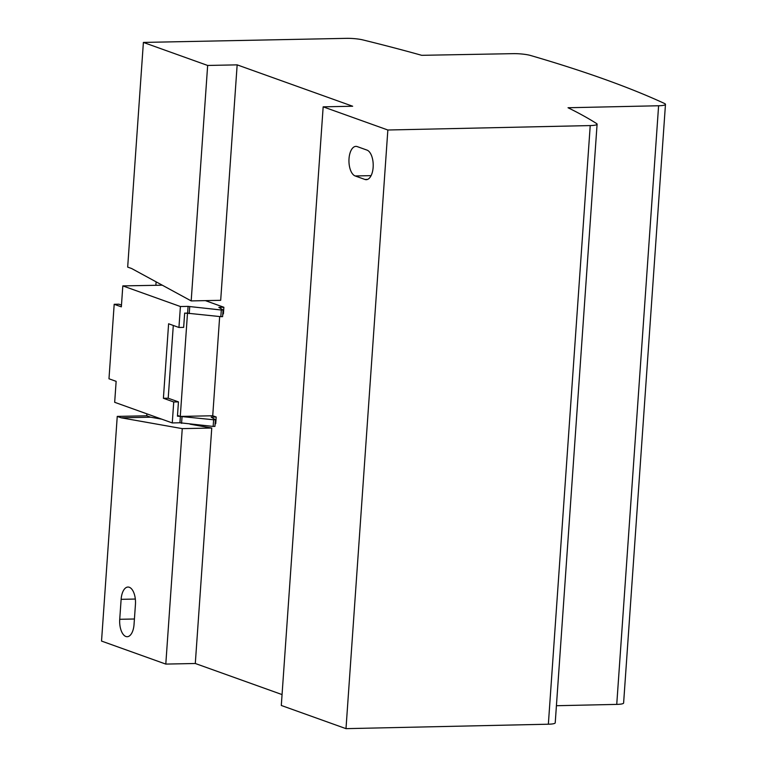 <?xml version="1.0" encoding="UTF-8"?>
<svg xmlns="http://www.w3.org/2000/svg" width="767" height="767" viewBox="0 0 767 767"><rect width="100%" height="100%" fill="white"/><g stroke="black" fill="none" stroke-linecap="round" stroke-linejoin="round"><path stroke-width="1.15" d="M355.169 175.959L364.939 179.459A14.909 7.248 -91.2 0 0 366.262 179.679A14.909 7.248 -91.2 0 0 373.203 165.998A14.909 7.248 -91.2 0 0 366.99 150.102L357.23 146.602A14.909 7.248 -91.2 0 0 355.898 146.382A14.909 7.248 -91.2 0 0 348.956 160.063A14.909 7.248 -91.2 0 0 355.169 175.959L371.094 175.643M590.226 125.577A13.509 2.148 -176 0 0 597.09 124.187A13.509 2.148 -176 0 0 596.582 123.545A1067.127 169.919 -176 0 0 568.031 107.744L658.604 105.76A13.509 2.148 4 0 0 665.468 104.37A13.509 2.148 4 0 0 664.481 103.468A1181.947 188.203 -176 0 0 530.524 55.473A13.509 2.148 4 0 0 513.171 53.652L421.725 55.32A1067.127 169.919 -176 0 0 362.916 39.922A13.509 2.148 -176 0 0 346.396 38.35L143.391 42.425L207.656 65.454L237.156 64.859L352.667 106.239L323.166 106.834L281.297 705.467L345.994 728.65L387.853 130.006L590.226 125.577L548.357 724.211L345.994 728.65M323.166 106.834L387.853 130.006M213.619 419.77L215.393 419.731L214.923 426.385L213.159 426.423L213.619 419.77L180.283 416.414L187.493 313.32L184.665 313.089L183.658 327.384L178.941 327.48L168.606 323.779L163.4 398.274L173.735 401.985L178.452 401.889L168.203 398.217L163.4 398.274M121.128 599.334A14.861 7.229 88.8 0 1 127.984 587.043A14.861 7.229 88.8 0 1 135.443 604.463L134.043 624.424A14.861 7.229 88.8 0 1 127.188 636.715A14.861 7.229 88.8 0 1 119.729 619.295L121.128 599.334L135.337 599.046M213.159 426.423L179.938 422.78L172.268 422.933L114.676 402.301L116.143 381.343L108.981 378.783L114.187 304.288L118.914 304.192L121.474 305.103M219.669 316.56L212.727 415.762L216.198 417.008L215.728 423.662L215.115 423.672M237.156 64.859L220.685 300.319L191.184 300.913L131.588 268.498L127.677 267.098L143.391 42.425M156.113 281.834L155.874 285.238M222.794 313.924L223.408 313.914L223.868 307.26L205.374 300.626M162.278 285.19L122.816 285.899L180.408 306.532L188.078 306.378L221.299 310.021L220.829 316.666L222.603 316.637L223.063 309.983L221.299 310.021M146.88 413.835L146.746 415.8L117.246 416.395L101.532 641.068L165.797 664.088L182.258 428.628L121.148 417.794L150.648 417.2L146.746 415.8M150.648 417.2L161.779 419.175M190.024 424.18L211.759 428.034L182.258 428.628M282.064 694.586L195.297 663.493L211.759 428.034M181.568 423.365L182.028 416.711M180.283 416.414L177.455 416.184L178.452 401.889M121.148 417.794L117.246 416.395M177.503 415.426L179.516 416.145M172.268 422.933L173.735 401.985M178.941 327.48L180.408 306.532M114.187 304.288L121.349 306.848L122.816 285.899M195.297 663.493L165.797 664.088M597.09 124.187L555.222 722.83A13.509 2.148 -176 0 1 548.357 724.211M207.656 65.454L191.184 300.913M216.198 417.008L211.184 417.114L215.393 419.731M181.165 416.404L212.727 415.762M187.493 313.32L188.375 313.3L187.608 313.032L188.078 306.378M173.294 325.457L168.203 398.217M179.938 422.78L180.379 416.414M186.726 313.041L187.608 313.032M223.868 307.26L218.854 307.356L223.063 309.983M188.375 313.3L220.829 316.666M189.238 313.607L189.708 306.963M556.42 705.717L616.745 704.394A13.509 2.148 4 0 0 623.609 703.013L665.468 104.37M364.939 179.459L367.575 179.401M134.426 618.998L119.729 619.295M616.745 704.394L658.604 105.76"/></g></svg>
